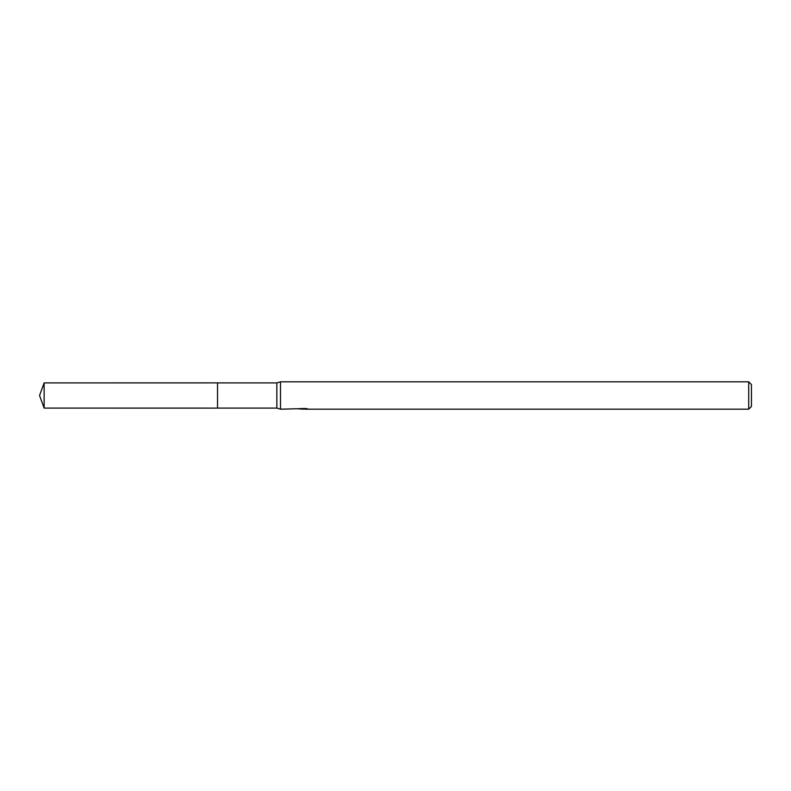 <?xml version="1.0" encoding="UTF-8"?>
<svg xmlns="http://www.w3.org/2000/svg" width="791" height="791" viewBox="0 0 791 791"><rect width="100%" height="100%" fill="white"/><g stroke="black" fill="none" stroke-linecap="round" stroke-linejoin="round"><path stroke-width="1.19" d="M303.863 408.571L280.498 409.194L276.85 408.097L217.525 408.097L217.535 382.903L276.85 382.903L280.498 381.806L748.711 381.806L751.45 384.545L751.45 406.455L748.711 409.194L304.772 409.194L304.713 408.571M217.525 408.097L217.525 382.903L217.525 408.107L44.138 408.097L44.138 382.903L217.525 382.893M276.85 408.097L276.85 382.903M280.498 409.194L280.498 381.806M304.713 408.977L301.727 409.056M303.289 409.184L302.666 409.194M748.711 409.194L748.711 381.806M303.863 408.927L299.492 408.927M299.038 409.066L301.707 408.433M300.916 408.571L306.315 408.571M305.514 408.433L308.193 409.066M308.45 409.036C303.892 409.076 303.892 409.105 308.45 409.145M44.138 382.903L39.55 395.5L44.138 408.097"/></g></svg>
